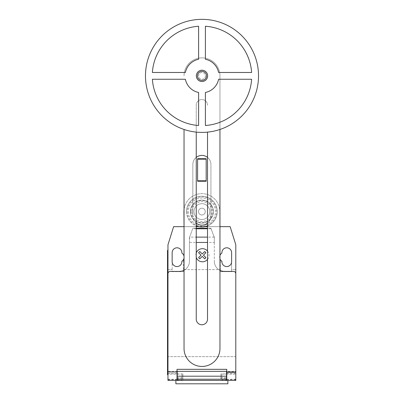 <?xml version="1.0" encoding="UTF-8"?>
<svg xmlns="http://www.w3.org/2000/svg" width="404" height="404" viewBox="0 0 404 404"><rect width="100%" height="100%" fill="white"/><g stroke="black" fill="none" stroke-linecap="round" stroke-linejoin="round"><path stroke-width="0.3" stroke-dasharray="2.02 1.52" d="M205.394 75.866A3.394 3.394 0 0 1 202 79.26A3.394 3.394 0 0 1 198.606 75.866A3.394 3.394 0 0 1 202 72.478A3.394 3.394 0 0 1 205.394 75.866A3.394 3.394 0 0 1 202 79.26A3.394 3.394 0 0 1 198.606 75.866A3.394 3.394 0 0 1 202 72.478A3.394 3.394 0 0 1 205.394 75.866A3.394 3.394 0 0 1 202 79.26A3.394 3.394 0 0 1 198.606 75.866A3.394 3.394 0 0 1 202 72.478A3.394 3.394 0 0 1 205.394 75.866A3.394 3.394 0 0 1 202 79.26A3.394 3.394 0 0 1 198.606 75.866A3.394 3.394 0 0 1 202 72.478A3.394 3.394 0 0 1 205.394 75.866M207.651 75.866A5.651 5.651 0 0 1 202 81.522A5.651 5.651 0 0 1 196.349 75.866A5.651 5.651 0 0 1 202 70.215A5.651 5.651 0 0 1 207.651 75.866M258.525 75.866A56.525 56.525 0 0 1 202 132.396A56.525 56.525 0 0 1 145.475 75.866A56.525 56.525 0 0 1 202 19.341A56.525 56.525 0 0 1 258.525 75.866M218.614 79.26A16.958 16.958 0 0 1 205.394 92.486L205.394 125.498A49.742 49.742 0 0 0 251.626 79.26L218.614 79.26M152.374 79.26A49.742 49.742 0 0 0 198.606 125.498L198.606 92.486A16.958 16.958 0 0 1 185.386 79.26L152.374 79.26M152.374 72.478L185.386 72.478A16.958 16.958 0 0 1 198.606 59.252L198.606 26.24A49.742 49.742 0 0 0 152.374 72.478M205.394 59.252A16.958 16.958 0 0 1 218.614 72.478L251.626 72.478A49.742 49.742 0 0 0 205.394 26.24L205.394 59.252M197.586 158.701L206.176 158.701L206.176 181.25L197.586 181.25L197.586 158.701M196.248 223.19A9.045 9.045 0 0 1 192.839 216.12A9.045 9.045 0 0 0 201.884 225.159A9.045 9.045 0 0 0 210.928 216.12L210.928 164.458A9.045 9.045 0 0 0 201.884 155.414A9.045 9.045 0 0 0 192.839 164.458L192.839 216.12L192.839 164.458A9.045 9.045 0 0 1 196.248 157.388M207.52 157.388A9.045 9.045 0 0 1 210.928 164.458L210.928 216.12A9.045 9.045 0 0 1 207.52 223.19M207.52 132.123L207.52 319.13A5.636 5.636 0 0 1 201.884 324.766A5.636 5.636 0 0 1 196.248 319.13L196.248 105.186A5.636 5.636 0 0 1 201.884 99.551A5.636 5.636 0 0 1 207.52 105.186A5.636 5.636 0 0 0 201.884 99.551A5.636 5.636 0 0 0 196.248 105.186L196.248 132.103M184.037 129.462L184.037 348.485A17.963 17.963 0 0 0 202 366.448A17.963 17.963 0 0 0 219.963 348.485L219.963 75.831A17.963 17.963 0 0 0 202 57.863A17.963 17.963 0 0 0 184.037 75.831A17.963 17.963 0 0 1 202 57.863A17.963 17.963 0 0 1 219.963 75.831L219.963 129.462M193.971 211.595A7.913 7.913 0 0 0 201.884 219.508A7.913 7.913 0 0 0 209.797 211.595A7.913 7.913 0 0 1 201.884 219.508A7.913 7.913 0 0 1 193.971 211.595A7.913 7.913 0 0 1 201.884 203.682A7.913 7.913 0 0 1 209.797 211.595A7.913 7.913 0 0 0 201.884 203.682A7.913 7.913 0 0 0 193.971 211.595M198.49 211.595A3.394 3.394 0 0 0 201.884 214.989A3.394 3.394 0 0 0 205.272 211.595A3.394 3.394 0 0 1 201.884 214.989A3.394 3.394 0 0 1 198.49 211.595A3.394 3.394 0 0 1 201.884 208.201A3.394 3.394 0 0 1 205.272 211.595A3.394 3.394 0 0 0 201.884 208.201A3.394 3.394 0 0 0 198.49 211.595M191.89 211.595A9.989 9.989 0 0 0 201.884 221.584A9.989 9.989 0 0 0 211.873 211.595A9.989 9.989 0 0 0 201.884 201.606A9.989 9.989 0 0 0 191.89 211.595M190.814 211.595A11.07 11.07 0 0 0 201.884 222.665A11.07 11.07 0 0 0 212.948 211.595A11.07 11.07 0 0 0 201.884 200.525A11.07 11.07 0 0 0 190.814 211.595M201.884 200.066A11.529 11.529 0 0 0 190.35 211.595A11.529 11.529 0 0 0 201.884 223.124A11.529 11.529 0 0 0 213.413 211.595A11.529 11.529 0 0 0 201.884 200.066A11.529 11.529 0 0 0 190.35 211.595A11.529 11.529 0 0 0 201.884 223.124A11.529 11.529 0 0 0 213.413 211.595A11.529 11.529 0 0 0 201.884 200.066M207.52 225.902A15.377 15.377 0 0 0 201.884 196.218A15.377 15.377 0 0 0 196.248 225.902M186.507 211.595A15.377 15.377 0 0 0 201.884 226.972A15.377 15.377 0 0 0 217.256 211.595A15.377 15.377 0 0 0 201.884 196.218A15.377 15.377 0 0 0 186.507 211.595M187.224 211.595A14.655 14.655 0 0 0 201.884 226.25A14.655 14.655 0 0 0 216.539 211.595A14.655 14.655 0 0 0 201.884 196.94A14.655 14.655 0 0 0 187.224 211.595M188.304 211.595A13.579 13.579 0 0 0 201.884 225.174A13.579 13.579 0 0 0 215.463 211.595A13.579 13.579 0 0 0 201.884 198.016A13.579 13.579 0 0 0 188.304 211.595M184.037 209.661A17.953 17.953 0 0 1 202.848 193.673A17.953 17.953 0 0 1 219.832 211.595A17.953 17.953 0 0 0 201.884 193.642A17.953 17.953 0 0 0 183.931 211.595L183.931 226.654L219.832 226.654L219.832 211.595L219.832 226.654L207.52 226.654M204.98 226.654L198.788 226.654M196.248 226.654L184.037 226.654M175.876 383.8L227.886 383.8M182.891 378.149L182.891 380.406L177.235 380.406L182.891 380.406L182.891 373.963L182.891 378.149L177.235 378.149L177.235 373.963L177.235 380.406L227.886 380.406L175.876 380.406L177.013 380.406L177.013 374.079L167.968 374.104L167.968 371.362L167.968 379.28A1.131 1.131 0 0 0 169.099 380.406L177.013 380.406L167.968 380.406L167.968 374.104M181.987 377.018L181.987 374.079L181.987 377.018M221.781 377.018L221.781 374.079L221.781 377.018M226.755 379.563L235.8 379.563L235.8 380.406L226.755 380.406L226.755 369.327L177.013 369.327L177.013 371.362L167.968 371.362M189.607 237.123L192.839 228.24L196.248 228.24L192.839 228.24L189.446 237.557L189.607 237.123L196.248 237.123M214.317 242.451L214.317 261.252L214.317 236.83L214.317 237.557L213.862 236.31L214.317 237.557L214.317 244.743L214.317 237.557L210.928 228.24L207.52 228.24L210.928 228.24L214.317 237.557L214.317 242.451L207.52 242.451M211.12 228.775L207.52 228.775M196.248 228.775L192.642 228.775M189.446 242.451L189.713 236.83L189.446 236.83L189.446 261.252L189.446 242.451L196.248 242.451M184.037 270.241A10.176 10.176 0 0 0 189.446 261.252A10.176 10.176 0 0 1 179.27 271.422L170.225 271.422A2.262 2.262 0 0 0 167.968 273.685L167.968 369.327M235.8 372.256L235.8 273.685A2.262 2.262 0 0 0 233.537 271.422L224.493 271.422A10.176 10.176 0 0 1 214.317 261.252A10.176 10.176 0 0 0 219.963 270.362M226.755 372.493L235.8 372.493L226.528 372.493L226.528 371.362L177.235 371.362L177.235 378.149M226.755 380.406L234.668 380.406L235.8 379.28L235.8 356.666L167.968 356.666L167.968 379.28L169.099 380.406L234.668 380.406A1.131 1.131 0 0 0 235.8 379.28L235.8 371.362L226.755 371.362M226.528 373.963L226.528 380.406L226.528 373.963L220.877 373.963L220.877 380.406L226.528 380.406L226.528 372.493M235.8 371.362L235.8 374.104L226.755 374.104M220.877 373.963L220.877 378.149L226.528 378.149M177.013 371.362L177.013 374.104M226.528 380.406L220.877 380.406L220.877 378.149M167.968 374.755L167.514 374.755L167.514 370.236L167.968 370.236L167.968 374.755L167.968 250.399L167.968 254.919L167.514 254.919L167.514 370.236M167.514 254.919L167.514 250.399L167.968 250.399M213.862 236.31L211.196 228.982M214.317 236.83L214.054 236.83L214.317 236.83M183.931 226.654L219.963 226.654M219.963 255.414A4.863 4.863 0 0 0 219.963 258.949M184.037 258.146A4.863 4.863 0 0 0 184.037 256.212M183.456 269.614L183.456 259.656L183.456 271.65L183.456 269.614L220.311 269.614L220.311 271.65L231.613 271.65L231.613 269.614L235.8 269.614L235.8 244.743L230.144 226.654L173.619 226.654L167.968 244.743L167.968 356.666L235.8 356.666L235.8 269.614L231.613 269.614L231.613 252.657A4.863 4.863 0 0 0 226.755 247.798A4.863 4.863 0 0 0 221.892 252.657L221.892 253.071A4.863 4.863 0 0 0 220.311 259.656L220.311 269.614L183.456 269.614M172.149 271.65L183.456 271.65L172.149 271.65L172.149 261.701A4.863 4.863 0 0 0 177.013 266.564A4.863 4.863 0 0 0 181.871 261.701L181.871 261.287A4.863 4.863 0 0 0 181.871 253.071L181.871 252.657A4.863 4.863 0 0 0 177.013 247.798A4.863 4.863 0 0 0 172.149 252.657L172.149 271.65M167.968 269.614L172.149 269.614L167.968 269.614M221.892 261.287A4.863 4.863 0 0 1 220.311 259.656L220.311 271.65L231.613 271.65L231.613 261.701A4.863 4.863 0 0 1 226.755 266.564A4.863 4.863 0 0 1 221.892 261.701L221.892 261.287M207.52 259.378A6.57 6.57 0 0 0 207.52 251.096M196.248 252.995A6.57 6.57 0 0 0 196.248 257.479M177.013 379.563L167.968 379.563M214.16 237.123L207.52 237.123M226.755 373.624L235.8 373.624M226.755 373.655L235.8 373.655M220.877 377.806L226.528 377.806M177.235 377.806L182.891 377.806M177.013 373.624L167.968 373.624M167.968 373.655L177.013 373.655M177.235 379.28L167.968 379.28M235.8 379.28L226.528 379.28M177.235 379.957L181.987 379.957M221.781 374.079L226.755 374.079M226.755 379.957L221.781 379.957M182.891 373.963L177.235 373.963M177.235 374.079L181.987 374.079"/><path stroke-width="0.61" d="M207.651 75.866A5.651 5.651 0 0 1 202 81.522A5.651 5.651 0 0 1 196.349 75.866A5.651 5.651 0 0 1 202 70.215A5.651 5.651 0 0 1 207.651 75.866M206.52 75.866A4.52 4.52 0 0 1 202 80.391A4.52 4.52 0 0 1 197.48 75.866A4.52 4.52 0 0 1 202 71.346A4.52 4.52 0 0 1 206.52 75.866M258.525 75.866A56.525 56.525 0 0 1 202 132.396A56.525 56.525 0 0 1 145.475 75.866A56.525 56.525 0 0 1 202 19.341A56.525 56.525 0 0 1 258.525 75.866M205.394 92.486A16.958 16.958 0 0 0 218.614 79.26L251.626 79.26A49.742 49.742 0 0 1 205.394 125.498L205.394 92.486M198.606 125.498A49.742 49.742 0 0 1 152.374 79.26L185.386 79.26A16.958 16.958 0 0 0 198.606 92.486L198.606 125.498M185.386 72.478L152.374 72.478A49.742 49.742 0 0 1 198.606 26.24L198.606 59.252A16.958 16.958 0 0 0 185.386 72.478M218.614 72.478A16.958 16.958 0 0 0 205.394 59.252L205.394 26.24A49.742 49.742 0 0 1 251.626 72.478L218.614 72.478M206.176 180.78L206.176 158.701L197.586 158.701L197.586 181.25L206.176 181.25L206.176 180.78L197.586 180.78M206.176 159.176L197.586 159.176M207.52 223.19A9.045 9.045 0 0 1 196.248 223.19M196.248 157.388A9.045 9.045 0 0 1 207.52 157.388M196.248 132.103L196.248 319.13A5.636 5.636 0 0 0 201.884 324.766A5.636 5.636 0 0 0 207.52 319.13L207.52 132.123M219.963 129.462L219.963 348.485A17.963 17.963 0 0 1 202 366.448A17.963 17.963 0 0 1 184.037 348.485L184.037 129.462M196.248 225.902A15.377 15.377 0 0 0 207.52 225.902M184.037 226.654L183.931 211.595A17.953 17.953 0 0 1 184.037 209.661M207.52 226.654L204.98 226.654M198.788 226.654L196.248 226.654M175.876 380.406L175.876 383.8L227.886 383.8L227.886 380.406M235.8 374.104L235.8 379.563M207.52 228.775L196.248 228.775M196.248 228.24L207.52 228.24L196.248 228.24M207.52 242.451L196.248 242.451M183.931 226.654L173.619 226.654L167.968 244.743L167.968 273.685A2.262 2.262 0 0 1 170.225 271.422L179.27 271.422A10.176 10.176 0 0 0 184.037 270.241M167.968 273.685L167.968 371.968L177.013 371.968L177.013 369.327L226.755 369.327L226.755 380.406L235.8 380.406L235.8 371.968L226.755 371.968M219.963 270.362A10.176 10.176 0 0 0 224.493 271.422L233.537 271.422A2.262 2.262 0 0 1 235.8 273.685L235.8 371.968M226.528 376.195L226.528 371.362L177.235 371.362L177.235 379.22L226.528 379.22L226.528 376.195L177.235 376.195M177.235 379.22L177.235 380.406L226.528 380.406L226.528 379.22M167.968 371.968L167.968 380.406L177.013 380.406L177.013 371.968M167.514 370.236L167.514 254.919L167.968 254.919L167.968 370.236L167.514 370.236L167.514 374.755L167.968 374.755M167.968 250.399L167.514 250.399L167.514 254.919M219.963 226.654L230.144 226.654L235.8 244.743L235.8 273.685M219.963 258.949A4.863 4.863 0 0 0 221.892 261.287L221.892 261.701A4.863 4.863 0 0 0 226.755 266.564A4.863 4.863 0 0 0 231.613 261.701L231.613 252.657A4.863 4.863 0 0 0 226.755 247.798A4.863 4.863 0 0 0 221.892 252.657L221.892 253.071A4.863 4.863 0 0 0 219.963 255.414M184.037 256.212A4.863 4.863 0 0 0 181.871 253.071L181.871 252.657A4.863 4.863 0 0 0 177.013 247.798A4.863 4.863 0 0 0 172.149 252.657L172.149 261.701A4.863 4.863 0 0 0 177.013 266.564A4.863 4.863 0 0 0 181.871 261.701L181.871 261.287A4.863 4.863 0 0 0 184.037 258.146M205.899 257.631L204.707 258.828L202.242 256.363L199.788 258.828L198.591 257.631L201.051 255.171L198.591 252.707L199.788 251.515L202.242 253.98L204.707 251.515L205.899 252.707L203.439 255.171L205.899 257.631M207.52 251.096A6.57 6.57 0 0 0 196.248 252.995M196.248 257.479A6.57 6.57 0 0 0 207.52 259.378M207.52 237.123L196.248 237.123"/></g></svg>
